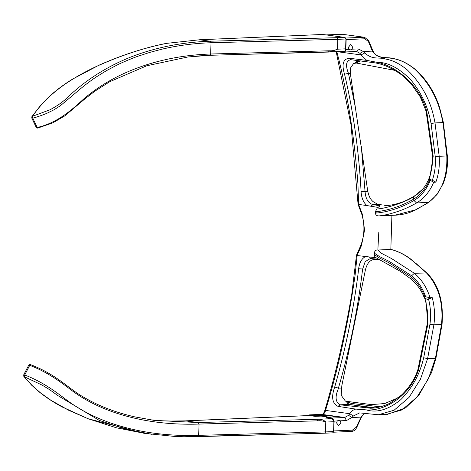 <?xml version="1.0" encoding="UTF-8"?>
<svg xmlns="http://www.w3.org/2000/svg" width="471" height="471" viewBox="0 0 471 471"><rect width="100%" height="100%" fill="white"/><g stroke="black" fill="none" stroke-linecap="round" stroke-linejoin="round"><path stroke-width="0.71" d="M352.702 47.182L352.02 49.178L350.083 50.067L348.934 49.314L348.381 47.371L350.63 44.462L352.702 47.182M336.577 422.952L338.649 425.672L340.898 422.764L340.345 420.821L339.038 420.044L337.254 420.956L336.577 422.952M390.836 249.412L391.907 215.347M358.767 204.455L366.915 205.556C363.418 202.554 361.469 197.897 361.069 191.579L360.686 184.22C358.101 145.368 352.72 108.695 344.542 74.194C341.569 64.498 343.053 59.175 348.999 58.227L366.697 60.365L361.051 54.924L336.824 51.639C347.192 91.38 354.227 135.448 357.925 183.843L358.619 204.449L362.44 214.47L364.578 230.095L361.463 245.591L357.012 255.529L375.852 257.708M427.297 299.515L432.243 297.631C434.556 306.409 435.11 315.476 433.897 324.825L427.597 358.619L420.444 379.226L409.069 397.383L394.08 410.241L378.354 414.757L359.685 412.884L353.35 415.993L351.866 417.512L348.593 415.322L349.776 413.703C351.496 411.142 353.48 409.605 355.735 409.087L338.06 406.385C332.232 403.506 331.113 397.047 334.71 387.021C345.113 350.818 352.808 313.792 357.801 275.947L358.643 268.776C359.426 262.688 361.651 258.656 365.313 256.677M357.165 255.57L355.046 275.576C348.346 322.641 338.514 367.586 325.543 410.418C325.09 412.82 323.83 414.139 321.758 414.38L344.748 417.494L348.593 415.322M361.275 145.928L365.043 191.385C365.602 198.827 368.222 203.225 372.891 204.579L380.038 205.798L378.089 207.428L366.915 205.556M391.584 249.595L391.336 249.483C400.009 251.891 407.68 256.1 414.362 262.117L413.768 261.888C407.185 255.971 399.626 251.826 391.083 249.453L377.889 250.024L381.598 253.386L391.56 258.561L414.368 273.286C421.639 279.397 426.873 287.546 430.076 297.725L427.68 299.532L424.283 297.925C421.881 290.978 417.459 284.667 411.024 278.985L400.279 271.296L376.093 257.767C374.828 256.925 374.192 255.83 374.192 254.487L379.143 257.82L388.887 262.736L411.053 276.936C417.053 281.929 421.604 288.464 424.701 296.547L425.637 296.789C422.634 288.075 417.965 281.069 411.636 275.759L389.187 261.393L379.273 256.43L374.239 253.068L374.192 254.481M425.637 296.789L430.076 297.725L432.243 297.631M340.568 51.557L344.142 52.022L356.253 51.486C357.354 51.457 357.989 50.597 358.16 48.919L363.365 51.504L364.76 52.946C372.926 60.37 378.749 56.732 385.684 59.069C392.661 60.223 399.855 63.832 407.262 69.896C422.169 84.179 431.418 101.86 435.004 122.919L442.828 122.584C439.272 101.183 429.882 83.349 414.663 69.078C407.138 63.102 399.873 59.599 392.873 58.575C386.35 56.19 379.055 60.571 372.367 51.115L368.34 41.383L364.713 38.793L346.15 39.593L345.885 38.516M343.93 52.016C345.031 51.987 345.673 51.127 345.838 49.449L348.934 49.314M346.15 39.593L345.838 49.449M425.778 299.144L427.921 323.948L418.642 369.429C409.841 396.865 383.83 411.519 366.155 409.876C376.912 413.096 388.44 409.705 400.739 399.702C412.154 388.322 419.814 374.327 423.712 357.73L429.946 324.278C431.106 315.705 430.653 307.375 428.592 299.291M432.525 155.972L433.19 156.278L429.499 179.745M431.071 123.496L435.004 122.919L439.19 156.266C439.826 165.527 438.713 174.152 435.869 182.136L432.331 180.281C434.88 172.922 435.84 164.991 435.216 156.496L431.071 123.496C428.216 107.253 421.451 92.71 410.777 79.858C399.155 68.065 387.921 62.219 377.083 62.313C394.704 65.387 419.667 84.297 426.75 111.474L433.19 156.278M432.331 180.281L430.682 179.698L428.498 179.91C426.332 184.238 424.371 187.346 422.617 189.236L413.826 196.66L413.497 199.239C405.272 203.931 397.041 207.305 388.81 209.36C381.916 211.45 372.308 212.05 377.118 211.355M413.768 261.888L415.657 263.448L414.362 262.117M378.354 414.757L386.35 414.409L402.057 409.888L417.041 397.024L428.369 378.843L435.422 358.284L441.527 324.495C443.564 302.882 438.495 285.644 426.314 272.774L415.657 263.448M394.833 215.218L415.787 209.783C409.529 213.063 402.546 214.876 394.845 215.218M342.311 34.277L364.578 37.297L368.728 40.694L372.773 50.479L374.527 53.617L376.3 55.307L380.745 56.991L390.936 58.227C399.12 58.993 407.627 63.026 416.446 70.326C427.138 80.364 434.857 92.746 439.608 107.47L443.311 122.224L447.326 155.707C448.009 165.763 446.661 174.988 443.299 183.384L437 194.517L428.928 202.318L415.404 209.895M417.371 208.918L428.528 202.448C441.392 192.822 447.497 177.314 446.826 155.936L442.976 122.066M377.071 212.768C372.249 213.469 382.01 212.868 389.022 210.755C397.383 208.682 405.708 205.274 414.003 200.522C421.315 196.095 426.714 189.383 430.2 180.381L433.703 182.23C429.893 191.485 424.183 198.397 416.582 202.96C408.822 207.393 400.951 210.731 392.967 212.974C385.867 215.247 377.212 216.213 378.961 215.842M433.703 182.23L435.869 182.136M380.197 208.718L378.554 208.841C377.124 209.566 399.09 205.78 413.826 196.66M429.093 180.381C428.151 179.857 428.292 179.728 429.528 179.987C425.937 188.559 420.597 194.976 413.497 199.239M430.2 180.381L429.528 179.987M377.854 249.966L378.808 232.026M364.76 52.946L361.051 54.924L359.968 53.335L356.576 51.486M326.374 417.871L326.397 417.206L332.426 418.024L344.748 417.494L346.479 420.556L340.345 420.821M333.55 431.907L334.163 421.086L332.426 418.024M321.34 414.398L309.223 414.898L308.105 415.581M309.435 414.91L315.464 415.722L315.446 416.346M315.464 415.722L326.273 415.263L337.201 416.741L326.397 417.206M346.479 420.556L351.866 417.512L360.863 417.129L364.424 413.35M348.999 58.227L350.907 59.652C346.079 60.665 345.267 65.233 348.469 73.358L350.177 73.288M348.469 73.358L355.364 107.359M425.872 184.773L428.351 180.087L430.194 175.241L431.76 168.824L432.513 162.289L432.525 155.978L426.072 111.127L420.273 96.885L411.195 83.879L401.887 75.066C392.349 68.189 383.235 64.103 374.551 62.802L350.554 59.658M417.995 193.775L417.388 194.017C406.856 201.329 395.793 205.25 384.201 205.768L388.646 205.427M370.43 258.491L365.196 261.629L362.593 269.271C357.801 309.735 349.741 349.358 338.413 388.139L341.222 388.063M338.578 388.175C334.852 396.588 335.346 402.128 340.062 404.807L349.111 404.418L345.549 401.068M374.916 407.851L349.111 404.418L368.928 407.38L374.934 407.851M338.06 406.385L340.056 404.807L370.536 408.227C376.694 408.127 383.123 406.473 389.835 403.264L401.363 395.187C409.287 387.604 414.816 379.025 417.948 369.447L427.244 323.883M424.701 296.547L424.283 297.925M390.712 249.412L377.889 250.024M309.223 414.898L321.546 414.368C322.688 414.627 323.718 413.503 324.654 411L325.543 410.418L349.776 413.703L353.35 415.993M324.654 411C335.699 374.021 344.737 335.093 351.772 294.21L356.488 255.217L357.012 255.529M356.494 255.211L360.868 245.273C364.589 235.07 364.913 224.797 361.84 214.446L358.09 204.443L358.619 204.449M344.542 74.194L348.305 73.411M426.072 111.127L426.75 111.474M372.426 50.279L372.367 51.115L363.365 51.504L359.968 53.335M366.697 60.365L377.083 62.313M378.625 259.38L378.101 259.238M338.413 388.139L334.71 387.021M427.921 323.948L428.221 324.054M418.642 369.429C417.677 369.329 417.748 369.5 418.854 369.941M366.155 409.876L355.735 409.087M333.851 430.941L352.414 430.141L356.217 427.232L360.88 417.636M326.273 415.263L326.226 416.758M329.488 52.034L337.672 49.178L345.614 48.837C345.443 50.521 344.807 51.374 343.7 51.404L209.713 55.295L197.637 55.984M36.285 126.876L37.409 127.794M37.097 128.035L36.544 127.488M38.033 127.835L37.191 127.423L32.77 118.18L32.534 116.255L31.893 116.637L31.781 118.05L36.202 127.305M32.77 118.18L31.981 117.485L31.781 118.05L32.77 118.18C32.493 118.345 41.419 115.719 47.129 113.181L54.118 109.725L60.306 105.781L78.745 90.273C82.867 86.582 92.693 79.205 96.655 76.708L106.381 70.709L116.625 65.257C120.788 62.99 134.394 57.35 138.456 56.067L149.937 52.352L161.718 49.231C177.92 45.434 194.352 43.273 211.026 42.749L337.813 39.328L337.501 49.184C334.899 50.444 332.143 50.98 329.229 50.786L210.661 54.012L211.026 42.749L210.166 41.218C181.7 42.178 155.053 47.524 130.22 57.262C105.757 67.153 84.433 80.935 66.252 98.61C62.172 102.437 56.761 106.158 50.032 109.772L32.534 116.255L31.975 117.485L32.128 118.245M328.528 52.069L209.713 55.295L210.661 54.012C179.427 55.048 150.543 61.524 124.02 73.447C109.148 80.264 95.843 88.66 84.097 98.633C74.659 107.058 58.698 122.996 36.614 127.582L37.174 127.429M99.204 65.181L98.916 65.21C122.23 54.924 144.744 47.642 166.457 43.356L166.675 43.356C145.168 47.559 122.678 54.836 99.204 65.181C89.985 69.331 81.253 73.935 73.023 78.981C55.513 89.708 42.019 102.136 32.534 116.255M322.765 34.465L345.055 37.45L345.92 38.981L345.614 48.837M166.675 43.356L199.574 39.776L210.166 41.218L345.055 37.45M328.44 52.063L329.229 50.786M326.374 417.824L332.161 418.654L316.901 419.308L198.173 422.54L154.07 420.368L134.565 416.829C115.801 412.531 99.163 406.179 84.668 397.76C68.007 388.646 58.086 375.269 30.491 364.601M144.456 433.32L174.947 436.47L183.978 436.758L324.69 433.196L325.473 431.919L325.785 422.063C323.259 420.921 320.527 420.515 317.601 420.844L316.901 419.308C320.527 418.866 323.542 419.779 325.956 422.057L333.898 421.716L333.586 431.571L332.738 432.861L324.784 433.202M170.802 421.045L185.868 420.862L308.846 415.569M309.264 415.552L315.199 416.352L321.169 416.099L328.634 417.112M333.898 421.716L332.161 418.654L316.901 419.308M197.838 436.623L324.766 433.202L325.644 431.913L333.586 431.571M317.601 420.844L199.033 424.077L198.691 435.339L325.644 431.913L325.785 422.063M328.782 417.106L321.169 416.099M143.679 433.214L88.095 418.731L68.807 410.335L50.921 400.285L40.465 392.82L32.052 385.413L23.844 376.423L31.816 385.355L38.963 391.731C45.811 397.277 53.659 402.417 62.502 407.138L62.325 406.997M197.808 436.617L198.691 435.339C166.328 436.352 136.725 432.154 109.896 422.752C95.054 417.477 81.872 410.794 70.35 402.711C61.254 396.311 46.346 383.2 24.698 375.004L23.868 375.587L23.709 374.863L28.731 365.213M152.151 434.374L124.627 428.904L99.251 420.385L56.938 395.039C52.817 391.678 47.63 388.251 41.389 384.76L24.351 376.771L23.862 375.587L24.068 374.816L24.698 375.004L24.351 376.771M29.267 366.214L28.784 365.508L29.12 365.078M149.843 419.749L162.73 420.821L172.092 421.068M30.591 364.695L29.714 365.355L24.698 375.004M185.409 420.886L198.173 422.54L199.033 424.077C167.8 425.048 139.245 421.05 113.376 412.09C98.881 406.997 86.04 400.538 74.86 392.714C65.881 386.373 50.839 373.12 29.149 365.125M30.02 364.489L29.072 365.166M379.544 259.892L375.093 259.444C370.283 259.474 367.039 263.042 365.355 270.142L341.828 385.696L341.175 395.281L345.32 400.974L351.248 403.423L380.297 406.832M345.325 400.974L351.248 403.423M378.92 259.545L374.657 259.415M346.173 401.263L371.378 404.607L384.648 403.553L398.372 397.76M395.004 70.397L356.182 63.032L353.521 63.614L350.347 68.236L350.707 75.955L367.621 190.431C368.899 197.779 371.937 202.118 376.735 203.448M356.182 63.032L360.35 60.865M29.149 365.131L29.714 365.355M352.02 49.178L358.16 48.919M411.636 275.759L414.368 273.286L426.832 272.945L416.128 263.577M428.928 202.318L416.582 202.96L414.003 200.522M441.686 324.513L433.897 324.825L429.946 324.278M435.216 156.496L446.826 155.936L446.991 155.577M423.712 357.73L427.597 358.619L435.545 358.466M341.398 34.253L326.279 34.907M345.284 38.063L363.848 37.262L364.713 38.793M352.414 430.141L351.46 431.424L332.897 432.225M337.254 420.956L334.163 421.086M361.069 191.579L367.751 191.273M370.83 206.351L372.891 204.579L381.41 204.214M358.643 268.776L365.567 269.147M411.053 276.936L411.024 278.985M360.868 245.273L361.463 245.591M361.84 214.446L362.44 214.47M422.758 189.065L416.894 194.629M369.24 256.913L370.948 258.508M378.867 208.771L378.819 208.777C377.189 209.43 376.912 207.846 375.54 211.573L375.499 212.986C375.54 214.911 376.641 215.883 378.802 215.906L394.822 215.218M368.381 40.5L368.34 41.383M333.003 432.231L351.46 431.424M356.217 427.232L356.211 427.792M73.023 78.981L72.64 79.063M322.87 34.454L199.368 39.782M199.574 39.764L322.971 34.46M337.501 49.184L337.978 39.323L345.92 38.981M337.112 37.792L337.978 39.323L337.112 37.792M324.69 433.196L332.632 432.855M62.708 407.203L87.959 418.701L116.443 427.803L144.497 433.326M23.709 374.863L24.068 374.816M364.578 37.297L342.317 34.277L326.226 34.901M377.524 249.983C375.876 249.889 374.781 250.919 374.239 253.068M336.194 51.745L350.977 124.609L358.084 204.438M356.459 51.492L356.977 51.516M378.125 259.238L370.347 258.491M427.244 323.895L427.639 317.16L427.262 310.083L426.061 303.153L424.73 298.437M380.15 208.718L378.819 208.777M415.787 209.783L417.671 208.847M357.106 60.523L356.27 62.19M351.566 431.43C353.739 431.248 355.411 430.011 356.582 427.721L361.322 417.412L363.418 414.268L364.572 413.373M426.832 272.945C438.754 284.631 443.812 301.834 442.022 324.56L435.887 358.472L431.43 372.832L419.037 394.998L405.549 407.88L387.445 414.345M349.299 404.424L348.004 403.806L346.179 401.339M36.962 128L36.196 127.294L34.1 122.89M37.521 128.1L37.839 128.047M37.839 128.035L52.834 122.849L64.739 115.913L84.698 99.045L94.906 91.156L109.655 81.754L146.758 65.769L187.941 56.967L209.772 55.301M31.898 116.643L40.812 105.115L48.066 97.65C55.29 90.874 63.491 84.674 72.664 79.051L98.916 65.21M309.053 415.54L185.662 420.844M23.85 376.435L23.685 374.892M171.544 421.039L170.926 421.033M195.912 436.67L197.796 436.617M183.978 436.758L174.947 436.47M162.73 420.821L170.985 421.039M153.116 420.232L154.07 420.362M24.274 373.78L28.707 365.249M29.932 364.483L28.702 365.243M374.669 259.415L378.89 259.527M353.527 63.614L358.649 60.959"/></g></svg>

